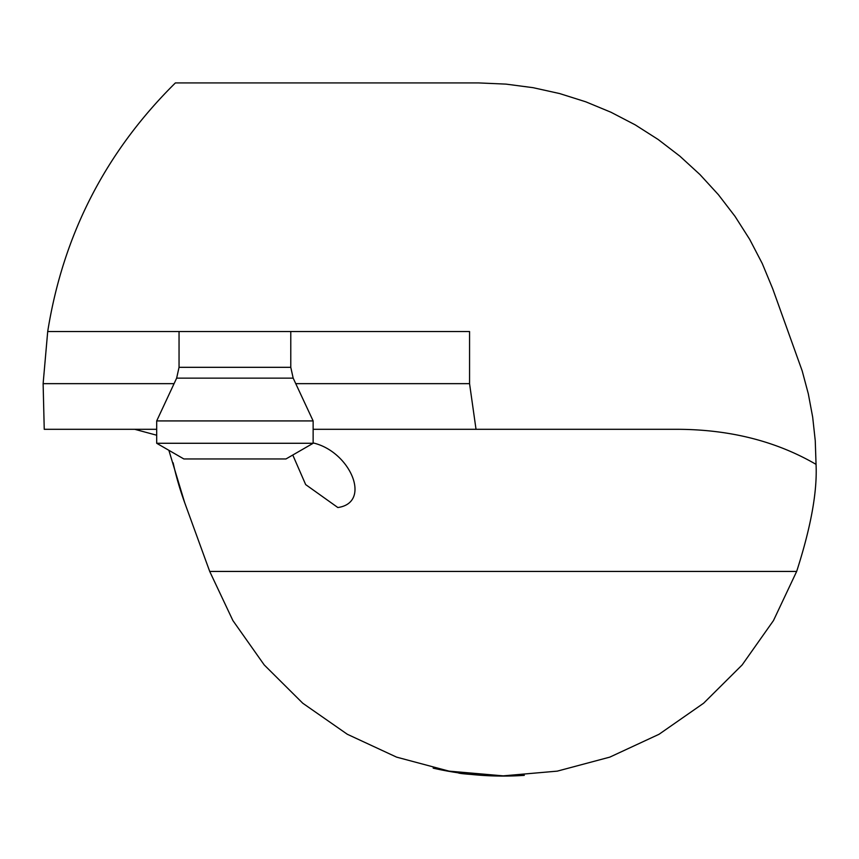 <?xml version="1.0" encoding="UTF-8"?>
<svg xmlns="http://www.w3.org/2000/svg" width="859" height="859" viewBox="0 0 859 859"><rect width="100%" height="100%" fill="white"/><g stroke="black" fill="none" stroke-linecap="round" stroke-linejoin="round"><path stroke-width="1.29" d="M524.269 775.14L523.217 775.441M519.792 775.634L512.34 775.945M474.555 774.764L472.665 774.582M458.663 772.896L458.083 772.81M440.28 769.696L433.709 768.279M447.067 771.006L447.689 771.124M492.798 775.688L493.549 775.709M447.872 771.157L440.109 769.664M448.248 770.995L447.539 770.867M513.542 775.902L496.115 775.999C471.14 774.625 458.545 773.572 458.362 772.853L457.289 772.692M458.362 772.628L461.015 773.003M461.047 773.003L496.115 775.774M435.341 768.633L446.293 770.867M444.328 770.265L450.073 771.318M452.242 771.908L448.001 771.178M524.269 775.366A313.095 313.095 0 0 1 433.194 768.15L433.194 767.925M168.858 450.288L184.728 502.794L209.714 571.439L232.896 620.563L264.228 664.941L302.755 703.22L347.326 734.273L396.59 757.133L449.074 771.135L503.191 775.86L557.298 771.135L609.783 757.133L659.046 734.273L703.618 703.22L742.144 664.941L773.476 620.563L796.658 571.439C810.907 527.243 817.371 491.552 816.05 464.365L815.255 440.688L812.678 417.141L808.319 393.851L802.209 370.959L772.724 288.785L762.277 263.563L749.682 239.36L735.014 216.339L718.392 194.682L699.956 174.56L679.834 156.123L658.177 139.502L635.166 124.834L610.953 112.239L585.731 101.791L559.703 93.577L533.052 87.672L505.994 84.118L478.731 82.926L175.386 82.926C105.689 151.86 63.126 234.722 47.707 331.531L469.562 331.531L469.562 383.651L476.026 429.307L313.138 429.307M313.138 442.933C350.44 451.544 372.119 502.762 337.845 507.529L305.664 484.594L292.779 455.023M156.692 429.307L44.239 429.307L43.122 383.651L47.707 331.531M816.05 464.365C776.6 441.451 730.977 429.758 679.179 429.307L476.026 429.307M134.734 429.307L156.692 435.223M184.728 502.794A312.869 312.869 0 0 1 173.131 462.829M174.076 383.651L43.122 383.651M469.562 383.651L295.754 383.651M290.782 331.531L290.782 367.319L179.048 367.319L179.048 331.531M234.915 378.143L293.177 378.143L313.138 420.921L156.692 420.921L176.643 378.143L234.915 378.143M313.138 443.276L156.692 443.276L183.858 458.953L285.972 458.953L313.138 443.276L313.138 420.921M209.714 571.439L796.658 571.439M179.048 367.319L176.643 378.143M290.782 367.319L293.177 378.143M156.692 443.276L156.692 420.921"/></g></svg>
